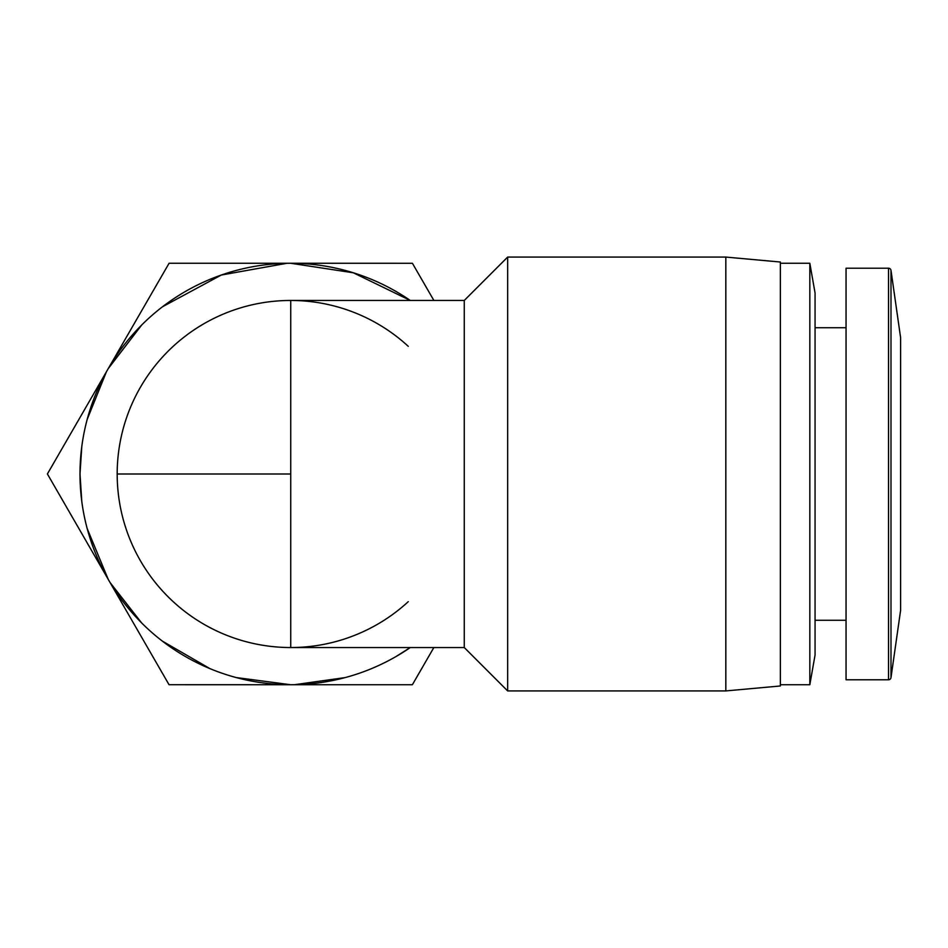 <?xml version="1.0" encoding="UTF-8"?>
<svg xmlns="http://www.w3.org/2000/svg" width="948" height="948" viewBox="0 0 948 948"><rect width="100%" height="100%" fill="white"/><g stroke="black" fill="none" stroke-linecap="round" stroke-linejoin="round"><path stroke-width="1.42" d="M890.99 677.642A2.477 2.477 0 0 1 888.537 679.775L888.537 268.225A2.477 2.477 0 0 1 890.99 270.358L890.99 677.642L900.6 610.358L900.6 337.642L890.99 270.358M408.268 601.672A173.543 173.543 0 0 1 117.185 474A173.543 173.543 0 0 1 408.268 346.328M396.015 656.537L410.271 647.543A210.729 210.729 0 0 1 79.999 474L81.801 446.461M433.852 647.543L412.368 684.74L169.04 684.717L108.214 579.335L87.192 528.581M81.789 501.421L79.999 474A210.729 210.729 0 0 1 410.271 300.457L353.331 272.787L290.763 263.271L412.416 263.283L433.876 300.457M290.681 684.729L236.182 677.547M209.946 668.624L162.369 641.121M141.596 622.883L110.193 582.7M345.096 677.595L294.591 684.693M888.537 268.225L846.054 268.225L846.054 679.775L888.537 679.775M464.271 647.543L290.728 647.543L290.728 300.457L464.271 300.457L464.271 647.543L507.654 690.926L507.654 257.074L725.824 257.074L725.824 690.926L507.654 690.926M725.824 690.926L780.358 685.973L780.358 262.027L725.824 257.074M815.067 474L815.067 654.973L809.829 684.729L809.829 263.271L815.067 293.027L815.067 474M108.214 579.335L47.4 473.964L169.088 263.26L290.752 263.271M108.25 368.594L141.726 324.986M162.57 306.725L221.322 275.027L286.853 263.307M87.216 419.336L106.318 372.019M290.728 474L117.185 474M464.271 300.457L507.654 257.074M815.067 620.265L846.054 620.265M780.358 684.729L809.829 684.729M900.6 338.886L900.6 474M815.067 327.735L846.054 327.735M780.358 263.271L809.829 263.271"/></g></svg>
